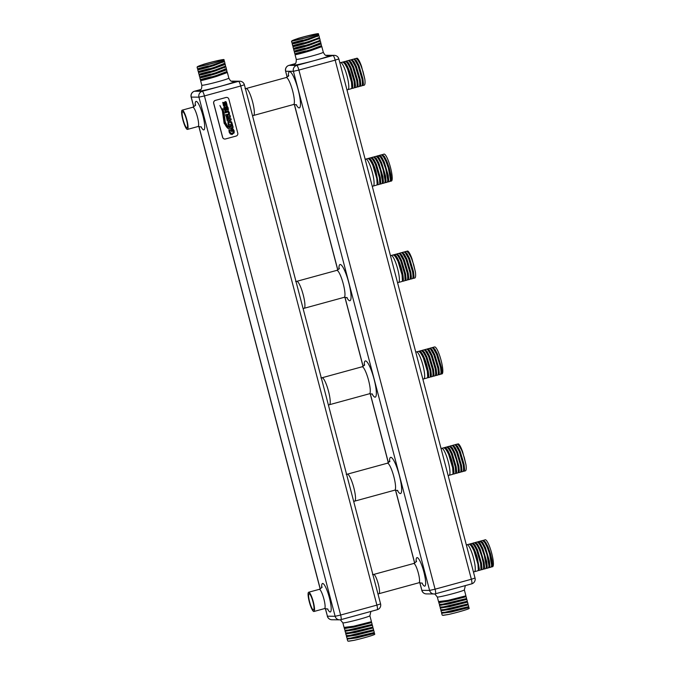 <?xml version="1.0" encoding="UTF-8"?>
<svg xmlns="http://www.w3.org/2000/svg" width="675" height="675" viewBox="0 0 675 675"><rect width="100%" height="100%" fill="white"/><g stroke="black" fill="none" stroke-linecap="round" stroke-linejoin="round"><path stroke-width="1.01" d="M441.771 448.327L446.673 447.002L448.774 448.765L451.322 453.651L455.304 467.032L455.676 472.88L455.203 473.622L453.431 474.112L454.022 472.39L453.532 467.513L451.913 460.831C449.381 452.689 447.044 448.242 444.901 447.483L444.032 447.727L446.133 449.483L448.673 454.376L452.655 467.75L453.035 473.597L452.562 474.348L449.145 475.284A13.972 2.708 74.7 0 0 448.267 461.827A13.972 2.708 74.7 0 0 441.771 448.327L441.037 448.453M452.925 473.96L453.431 474.112M455.313 444.614L457.253 444.108L459.354 445.863L461.903 450.757L464.265 457.447L466.012 464.873A13.972 2.708 -105.3 0 1 465.396 470.838L464.012 471.218L464.594 469.488L464.113 464.619L460.131 451.237L457.583 446.352L455.482 444.589L454.916 444.876M463.506 471.066L464.012 471.218M452.663 445.34L454.612 444.833L455.929 445.61L459.253 451.482L463.236 464.856L463.725 469.733L463.143 471.454L461.371 471.935L461.953 470.213L461.464 465.345L457.481 451.963L454.942 447.078L452.841 445.314L452.267 445.601M460.856 471.783L461.371 471.935M450.023 446.065L451.963 445.551L453.288 446.335L456.612 452.199L460.595 465.581L461.084 470.45L460.493 472.179L458.722 472.66L459.304 470.939L458.823 466.071L454.84 452.689L452.292 447.803L450.191 446.04L449.626 446.327M458.215 472.508L458.722 472.66M449.153 446.302L451.423 448.04L453.963 452.925L456.334 459.616L457.945 466.307L458.435 471.175L457.852 472.897L456.081 473.386L456.663 471.665L456.173 466.788L452.191 453.414L449.651 448.521L447.55 446.766L446.977 447.044M455.566 473.234L456.081 473.386M458.013 443.88L458.418 443.914A13.972 2.708 -105.3 0 0 458.013 443.88A13.972 2.708 -105.3 0 0 457.987 443.888M391.179 255.488L396.082 254.163L398.183 255.926L400.731 260.812L404.713 274.193L405.093 280.041L404.62 280.792L402.84 281.273L403.431 279.551L402.941 274.674L401.33 267.992C398.79 259.85 396.453 255.403 394.31 254.652L393.441 254.888L395.542 256.652L398.09 261.537L402.064 274.919L402.443 280.766L401.971 281.509L398.554 282.445A13.972 2.708 74.7 0 0 397.676 268.988A13.972 2.708 74.7 0 0 391.179 255.488L390.445 255.614M402.334 281.121L402.84 281.273M404.722 251.783L406.662 251.269L408.763 253.032L411.311 257.918L413.674 264.608L415.42 272.033A13.972 2.708 -105.3 0 1 414.804 277.999L413.421 278.378L414.011 276.657L413.522 271.78L409.539 258.407L406.991 253.513L404.89 251.758L404.325 252.037M412.914 278.227L413.421 278.378M402.081 252.501L404.021 251.994L405.346 252.779L408.662 258.643L412.644 272.025L413.134 276.893L412.552 278.615L410.78 279.104L411.362 277.374L410.873 272.506L406.89 259.132L404.35 254.239L402.249 252.475L401.676 252.762M410.265 278.952L410.78 279.104M399.431 253.226L401.372 252.72L402.697 253.505L406.021 259.369L410.003 272.742L410.493 277.619L409.902 279.34L408.13 279.821L408.721 278.1L408.232 273.232L404.249 259.85L401.701 254.964L399.6 253.201L399.035 253.488M407.624 279.678L408.13 279.821M396.79 253.952L398.731 253.446L400.056 254.222L403.372 260.094L407.354 273.468L407.843 278.345L407.261 280.066L405.489 280.547L406.072 278.826L405.582 273.957L401.6 260.575L399.06 255.69L396.959 253.927L396.385 254.213M404.975 280.395L405.489 280.547M407.363 251.058L407.827 251.075A13.972 2.708 -105.3 0 0 407.422 251.041A13.972 2.708 -105.3 0 0 407.396 251.049L406.966 251.319M312.989 601.881A8.387 1.628 -105.3 0 0 309.091 593.781A8.387 1.628 -105.3 0 0 309.623 601.855A8.387 1.628 -105.3 0 0 313.521 609.955A8.387 1.628 -105.3 0 0 312.989 601.881M309.302 601.847A9.982 1.932 -105.3 0 0 313.942 611.499A9.982 1.932 -105.3 0 0 313.318 601.889A9.982 1.932 -105.3 0 0 308.669 592.237A9.982 1.932 -105.3 0 0 309.302 601.847M186.519 119.787A8.387 1.628 -105.3 0 0 182.621 111.687A8.387 1.628 -105.3 0 0 183.144 119.762A8.387 1.628 -105.3 0 0 187.051 127.862A8.387 1.628 -105.3 0 0 186.519 119.787M182.824 119.762A9.982 1.932 -105.3 0 0 187.464 129.406A9.982 1.932 -105.3 0 0 186.84 119.796A9.982 1.932 -105.3 0 0 182.199 110.152A9.982 1.932 -105.3 0 0 182.824 119.762M302.442 37.277A12.378 0.667 165.3 0 1 316.904 34.155A12.378 0.667 165.3 0 1 307.42 37.319A12.378 0.667 165.3 0 1 292.958 40.441A12.378 0.667 165.3 0 1 302.442 37.277M320.676 45.959L321.756 46.33L321.131 46.896L311.2 50.49C294.427 55.612 288.579 56.017 305.935 51.798M294.275 64.471C294.553 63.585 296.359 64.876 296.274 59.358L295.068 54.776L296.578 54.236M305.699 50.903C288.343 55.122 294.199 54.726 310.964 49.604L321.41 45.655L316.744 48.111L310.922 50.043L295.734 54.135L294.848 53.89L294.359 52.076L295.768 51.14M319.967 43.259L321.047 43.63L320.423 44.196L310.492 47.79C293.726 52.912 287.871 53.317 305.227 49.098M320.127 43.335L310.213 47.343L295.27 51.41L294.14 51.19L293.65 49.376L295.059 48.44M304.99 48.203C287.643 52.422 293.49 52.026 310.255 46.904L320.811 42.744L320.338 40.93L309.783 45.09C293.017 50.212 287.162 50.617 304.518 46.398M319.418 40.643L309.504 44.651L294.562 48.71L293.431 48.49L292.942 46.676L294.351 45.74M304.282 45.503C286.934 49.722 292.781 49.326 309.547 44.204L319.477 40.61L320.102 40.044L319.629 38.23L309.074 42.398C292.309 47.512 286.453 47.917 303.809 43.698M318.001 35.243L308.087 39.251L292.899 43.335L292.241 43.959L292.714 45.782L296.789 45.343L308.796 41.951L318.71 37.943M303.573 42.803C286.225 47.022 292.073 46.626 308.838 41.504L318.769 37.91L319.393 37.344L318.921 35.53L308.365 39.698C291.6 44.82 285.744 45.217 303.1 40.998M292.899 43.335L292.013 43.09L291.524 41.276L292.191 40.618L297.869 39.808L291.524 41.276M302.864 40.103C285.517 44.322 291.364 43.926 308.129 38.804L318.06 35.21L318.684 34.644L318.448 33.75A13.972 0.751 165.3 0 1 307.741 37.319A13.972 0.751 165.3 0 1 297.869 39.808M321.41 45.655L321.047 43.63M319.494 40.745L320.338 40.93M318.482 38.053L319.629 38.23M317.782 35.353L318.921 35.53M292.191 40.618L298.232 38.374A13.972 0.751 165.3 0 1 302.122 37.268A13.972 0.751 165.3 0 1 318.448 33.75M442.252 615.195L441.585 613.254L451.06 612.073L468.973 607.508L469.209 608.403A13.972 0.751 165.3 0 1 458.502 611.972A13.972 0.751 165.3 0 1 448.63 614.461L442.986 615.389M441.585 613.254L442.344 612.394M440.876 610.554L441.543 612.495L444.901 612.276L468.737 606.631L468.264 604.808L450.352 609.373L441.188 610.715L441.517 609.981M440.167 607.854L440.834 609.795L444.192 609.576L468.028 603.931L467.556 602.108L449.643 606.673L440.48 608.015L440.809 607.281M439.459 605.154L440.125 607.095L443.483 606.876L467.319 601.231L466.847 599.408L448.943 603.973L439.771 605.315L440.37 604.437M438.75 602.454L439.417 604.395L442.775 604.176L466.611 598.531L466.138 596.708L448.234 601.273L439.071 602.615L439.661 601.737M438.514 601.56L447.998 600.379L465.902 595.831L464.349 589.891A13.972 0.751 165.3 0 1 453.642 593.46A13.972 0.751 165.3 0 1 437.316 596.987L438.514 601.56M466.687 605.087L468.264 604.808M207.984 63.129A12.378 0.667 165.3 0 1 222.446 60.016A12.378 0.667 165.3 0 1 212.963 63.172A12.378 0.667 165.3 0 1 198.501 66.293A12.378 0.667 165.3 0 1 207.984 63.129M226.218 71.812L227.289 72.191L226.673 72.757L216.743 76.351C199.969 81.472 194.122 81.869 211.477 77.65M199.817 90.323C200.095 89.438 201.901 90.728 201.817 85.21L200.61 80.629L202.12 80.097M211.241 76.764C193.885 80.983 199.741 80.578 216.506 75.457L226.952 71.508L222.286 73.972L201.521 79.971L200.391 79.751L199.901 77.929L201.31 76.992M225.509 69.112L226.589 69.491L225.965 70.057L216.034 73.651C199.26 78.772 193.413 79.169 210.769 74.95M225.669 69.196L215.755 73.204L200.812 77.271L199.682 77.051L199.193 75.229L200.602 74.292M210.532 74.064C193.177 78.283 199.032 77.878 215.797 72.757L226.353 68.597L225.88 66.791L215.325 70.951C198.56 76.072 192.704 76.469 210.06 72.25M209.824 71.364C192.476 75.583 198.323 75.178 215.089 70.057L225.543 66.108L220.868 68.572L200.104 74.571L198.973 74.351L198.484 72.529L199.893 71.601M224.024 63.914L225.172 64.091L224.547 64.657L214.616 68.251C197.851 73.372 191.995 73.769 209.351 69.55M223.543 61.096L213.629 65.104L198.442 69.188L197.783 69.82L198.256 71.643L202.331 71.196L214.338 67.804L224.252 63.796M209.115 68.664C191.768 72.883 197.615 72.478 214.38 67.357L224.935 63.197L224.463 61.391L213.907 65.551C197.142 70.672 191.287 71.069 208.643 66.85M198.442 69.188L197.556 68.951L197.066 67.129L197.733 66.471L203.411 65.661L197.066 67.129M208.406 65.964C191.059 70.183 196.906 69.778 213.671 64.657L223.602 61.062L224.227 60.497L223.99 59.611A13.972 0.751 165.3 0 1 213.283 63.18A13.972 0.751 165.3 0 1 203.411 65.661M226.952 71.508L226.589 69.491M225.037 66.606L225.88 66.791M225.543 66.108L225.172 64.091M223.315 61.214L224.463 61.391M197.733 66.479L203.774 64.235A13.972 0.751 165.3 0 1 207.664 63.129A13.972 0.751 165.3 0 1 223.99 59.611M347.794 641.048L347.127 639.107L356.602 637.926L374.515 633.369L374.752 634.255A13.972 0.751 165.3 0 1 364.044 637.833A13.972 0.751 165.3 0 1 354.173 640.313L348.528 641.25M347.127 639.107L347.887 638.255M346.418 636.407L347.085 638.347L350.443 638.128L374.279 632.492L373.807 630.669L355.894 635.226L346.731 636.567L347.06 635.833M345.71 633.707L346.376 635.648L349.734 635.428L373.57 629.792L373.098 627.969L355.185 632.526L346.022 633.867L346.351 633.133M345.001 631.015L345.668 632.956L349.026 632.728L372.862 627.092L372.389 625.269L354.485 629.826L345.313 631.167L345.912 630.298M344.292 628.315L344.959 630.256L348.317 630.028L372.153 624.392L371.68 622.569L353.776 627.126L344.604 628.467L345.203 627.598M344.056 627.421L353.54 626.24L371.444 621.692L369.892 615.743A13.972 0.751 165.3 0 1 359.184 619.321A13.972 0.751 165.3 0 1 342.858 622.839L344.056 627.421M372.229 630.939L373.807 630.669M340.588 62.648L345.499 61.332L347.6 63.087L350.139 67.981L354.122 81.354L354.502 87.202L354.029 87.953L352.257 88.433L352.839 86.712L352.35 81.844L350.738 75.153C348.199 67.019 345.862 62.572 343.727 61.813L342.849 62.049L344.95 63.813L347.498 68.707L351.481 82.08L351.852 87.927L351.38 88.678L347.971 89.606A13.972 2.708 74.7 0 0 347.085 76.157A13.972 2.708 74.7 0 0 340.588 62.648L339.854 62.783M351.743 88.29L352.257 88.433M354.13 58.944L356.079 58.43L358.172 60.193L360.72 65.087L363.091 71.778L364.829 79.194A13.972 2.708 -105.3 0 1 364.213 85.16L362.838 85.539L363.42 83.818L362.931 78.95L358.948 65.568L356.4 60.683L354.299 58.919L353.734 59.206M362.323 85.388L362.838 85.539M351.489 59.67L353.43 59.155L354.755 59.94L358.079 65.804L362.062 79.186L362.543 84.054L361.96 85.776L360.188 86.265L360.771 84.544L360.281 79.667L356.307 66.293L353.759 61.4L351.658 59.645L351.084 59.923M359.682 86.113L360.188 86.265M348.84 60.396L350.789 59.881L352.105 60.666L355.43 66.53L359.412 79.912L359.902 84.78L359.319 86.501L357.548 86.991L358.13 85.269L357.64 80.392L353.658 67.019L351.11 62.125L349.017 60.37L348.443 60.649M357.033 86.839L357.548 86.991M346.199 61.113L348.14 60.607L349.464 61.391L352.789 67.255L356.771 80.629L357.252 85.506L356.67 87.227L354.898 87.716L355.48 85.987L354.999 81.118L351.017 67.736L348.469 62.851L346.368 61.088L345.802 61.374M354.392 87.564L354.898 87.716M356.78 58.219L357.244 58.236A13.972 2.708 -105.3 0 0 356.839 58.202A13.972 2.708 -105.3 0 0 356.805 58.21L356.375 58.48M377.553 184.857L379.325 184.368L379.797 183.625L379.418 177.778L375.435 164.396L372.887 159.511L370.794 157.748L365.884 159.072A13.972 2.708 74.7 0 1 372.381 172.572A13.972 2.708 74.7 0 1 373.267 186.03L376.675 185.093L377.148 184.343L376.777 178.495L372.794 165.122L370.246 160.228L368.145 158.473L369.023 158.228C371.157 158.988 373.494 163.434 376.034 171.577L378.135 183.127L377.553 184.857L377.038 184.705M381.67 154.896L384.016 154.102A13.972 2.708 74.7 0 1 390.521 167.611A13.972 2.708 74.7 0 1 391.399 181.06L390.26 181.086M382.075 154.634L384.345 156.372L386.885 161.266L389.256 167.957L390.867 174.639L391.357 179.508L390.774 181.238M388.125 181.955L389.897 181.474L390.488 179.752L388.387 168.193L386.016 161.502L383.468 156.608L381.367 154.853L379.426 155.36L381.696 157.098L384.244 161.983L388.226 175.365L388.716 180.233L388.125 181.963L387.619 181.811M385.484 182.68L387.256 182.199L387.838 180.478L385.737 168.919L383.366 162.228L380.827 157.334L378.726 155.579L376.785 156.085L379.055 157.823L381.594 162.709L385.577 176.091L386.066 180.959L385.484 182.68L384.969 182.528M382.843 183.406L384.615 182.925L385.197 181.195L383.096 169.644L380.725 162.945L378.177 158.06L376.085 156.296L374.136 156.811L376.405 158.541L378.953 163.434L382.936 176.816L383.425 181.685L382.835 183.406L382.328 183.254M380.194 184.132L381.966 183.642L382.548 181.921L380.447 170.362L378.084 163.671L375.536 158.785L373.435 157.022L371.495 157.537L373.764 159.266L376.312 164.16L380.287 177.533L380.776 182.41L380.194 184.132L379.688 183.98M416.475 351.903L421.377 350.587L423.478 352.342L426.026 357.235L430.009 370.609L430.388 376.456L429.907 377.207L428.136 377.688L428.726 375.967L428.237 371.098L426.617 364.407C424.086 356.273 421.748 351.827 419.605 351.067L418.736 351.304L420.837 353.067L423.377 357.961L427.359 371.334L427.739 377.182L427.267 377.933L423.849 378.861A13.972 2.708 74.7 0 0 422.972 365.411A13.972 2.708 74.7 0 0 416.475 351.903L415.741 352.038M427.629 377.544L428.136 377.688M432.658 347.473L434.607 346.942A13.972 2.708 74.7 0 1 441.112 360.442A13.972 2.708 74.7 0 1 441.99 373.899L441.366 374.068L441.948 372.347L441.458 367.478L437.476 354.097L434.936 349.211L432.835 347.448L432.262 347.735M440.851 373.916L441.366 374.068M430.017 348.199L431.958 347.684L433.282 348.469L436.607 354.341L440.589 367.715L441.079 372.583L440.488 374.313L438.716 374.794L439.307 373.073L438.818 368.204L434.835 354.822L432.287 349.937L430.186 348.173L429.621 348.46M438.21 374.642L438.716 374.794M427.368 348.924L429.317 348.41L430.642 349.194L433.958 355.058L437.94 368.44L438.429 373.309L437.847 375.03L436.075 375.519L436.657 373.798L436.168 368.921L432.186 355.548L429.646 350.654L427.545 348.899L426.971 349.186M435.561 375.368L436.075 375.519M424.727 349.65L426.668 349.135L427.992 349.92L431.317 355.784L435.299 369.166L435.788 374.034L435.198 375.756L433.426 376.245L434.017 374.524L433.527 369.647L429.545 356.273L426.997 351.38L424.896 349.625L424.33 349.903M432.92 376.093L433.426 376.245M422.077 350.367L424.027 349.861L425.351 350.646L428.667 356.51L432.65 369.883L433.139 374.76L432.557 376.481L430.785 376.971L431.367 375.241L430.878 370.373L426.895 356.991L424.356 352.105L422.255 350.342L421.681 350.629M430.27 376.819L430.785 376.971M478.727 570.527L480.499 570.046L480.971 569.295L480.6 563.448L476.618 550.066L474.069 545.181L471.968 543.417L467.066 544.742A13.972 2.708 74.7 0 1 473.563 558.242A13.972 2.708 74.7 0 1 474.441 571.7L477.858 570.763L478.33 570.021L477.951 564.173L473.968 550.792L471.428 545.906L469.327 544.143L470.197 543.907C472.331 544.658 474.668 549.104 477.208 557.246L479.309 568.806L478.727 570.527L478.221 570.375M482.853 540.574L485.198 539.781A13.972 2.708 74.7 0 1 491.695 553.281A13.972 2.708 74.7 0 1 492.581 566.738L491.442 566.755M483.249 540.312L485.519 542.042L488.067 546.936L490.438 553.627L492.05 560.309L492.539 565.186L491.957 566.907M489.307 567.633L491.079 567.143L491.662 565.422L489.561 553.863L487.198 547.172L484.65 542.287L482.549 540.523L480.608 541.038L482.878 542.767L485.426 547.661L489.4 561.035L489.89 565.912L489.307 567.633L488.801 567.481M486.667 568.358L488.438 567.869L489.021 566.148L486.92 554.588L484.549 547.898L482.001 543.012L479.908 541.249L477.959 541.755L480.229 543.493L482.777 548.387L486.759 561.76L487.249 566.629L486.667 568.358L486.152 568.207M484.017 569.076L485.789 568.595L486.371 566.873L484.27 555.314L481.908 548.623L479.36 543.729L477.259 541.974L475.318 542.481L477.588 544.219L480.136 549.104L484.118 562.486L484.599 567.354L484.017 569.076L483.511 568.932M472.272 543.468L472.846 543.181L474.938 544.944L477.487 549.83L481.469 563.212L481.958 568.08L481.376 569.801L483.148 569.32L483.73 567.599L483.241 562.722L481.629 556.04L479.258 549.349L476.719 544.455L474.441 542.717M481.376 569.801L480.862 569.649M226.581 97.411A2.396 2.346 90.5 0 0 225.906 97.495L215.333 100.389A2.396 2.346 90.5 0 0 213.671 103.326L222.573 137.261A2.396 2.346 90.5 0 0 224.859 139.033M357.244 58.236C358.467 59.071 359.876 61.729 361.471 66.192L364.829 79.194M348.486 641.123L354.173 640.313M200.618 80.62L202.019 79.692M236.107 136.063A2.396 2.346 90.5 0 0 237.769 133.127L228.867 99.183A2.396 2.346 90.5 0 0 225.99 97.495L215.409 100.389A2.396 2.346 90.5 0 0 213.747 103.326L222.657 137.261A2.396 2.346 90.5 0 0 225.526 138.957L236.107 136.063M226.235 101.917L225.096 101.613L226.235 101.917L227.146 105.46L226.058 105.308L226.226 103.469L225.458 102.541L225.433 105.317L224.64 106.059L223.493 105.764L222.742 102.355L223.796 102.592L223.568 104.355L224.328 105.233L224.328 102.414L225.45 101.571M223.796 102.592L223.535 104.355L224.294 105.233M225.948 102.811L225.197 102.878L225.399 105.317L224.606 106.059M226.328 106.194L227.433 106.49L228.15 107.84L228.344 110.033L227.256 109.882L227.424 108.042L226.657 107.114L226.631 109.89L225.838 110.633L224.691 110.337L224.041 109.131L223.914 107.021L224.994 107.165L224.767 108.928L225.526 109.806L225.526 106.987L226.648 106.144M224.994 107.165L224.733 108.928L225.526 109.806M227.146 107.384L226.395 107.452L226.606 109.89L225.467 110.683M225.197 111.696L228.437 111.122L229.433 112.742L229.146 114.885L225.973 116.142L225.593 114.699L228.428 114.117L228.673 112.902L227.872 111.983L225.129 112.919L224.834 111.535M227.298 111.122L228.437 111.122L229.508 114.21L225.965 116.134M227.804 111.983L225.121 112.911M229.289 119.213L230.867 118.53L231.238 119.973L227.264 121.061L226.462 117.053L227.264 116.362L228.715 117.197L230.023 115.349L230.479 117.053L229.036 118.243L229.289 119.213L229.002 118.243L230.445 117.053L229.998 115.358M231.002 119.846L227.256 121.053M227.264 116.362L228.682 117.197M229.416 121.137L231.635 121.897L232.613 125.196L228.631 126.284L227.88 122.681L228.496 121.584L230.141 121.036M232.369 125.069L228.631 126.276M229.247 127.136L232.799 125.913L233.179 127.347L229.297 128.41L228.884 126.976M232.909 127.221L229.196 128.427M232.411 134.409L230.369 134.063L229.137 132.106L228.935 129.718L230.251 129.971L229.964 131.903L230.723 133.076L232.149 133.304L233.246 132.401L233.322 130.925L232.588 129.524L231.922 129.71L232.571 131.237L231.441 131.549L230.951 128.765L232.672 128.292L234.174 130.815L234.149 132.924L231.694 134.511L234.149 132.924M232.588 129.524L231.896 129.701L232.538 131.237L231.441 131.541M231.601 133.372L232.149 133.304M224.961 122.302L222.801 108.608L224.252 114.008L225.273 122.04L228.007 126.942L224.961 122.302M222.75 108.633L224.227 114.008L225.239 122.04L227.931 126.993M224.125 123.289L222.547 112.092C222.488 110.649 221.611 108.464 219.915 105.519L222.961 112.033L224.269 122.572C225.534 125.685 226.876 127.676 228.302 128.562L224.125 123.289M219.915 105.519L222.927 112.033L224.235 122.572C225.501 125.685 226.842 127.676 228.268 128.562L228.226 128.638M232.639 128.292L234.141 130.807L234.115 132.924M228.935 129.718L230.217 129.971L229.93 131.903L230.69 133.076L232.124 133.304M232.765 125.921L233.069 127.364M229.382 121.137L231.601 121.897L232.504 125.221M228.732 123.846L228.783 122.723L230.707 122.2L231.576 124.192L229.002 124.883L228.817 122.723L230.707 122.2M229.036 124.883L228.766 123.846M230.833 118.538L231.137 119.99M227.239 116.362L228.057 116.429M227.669 119.661L227.509 117.349L228.572 119.408L227.635 119.661L227.239 117.602L227.981 117.475M227.273 111.122L228.403 111.122M224.994 109.527L225.492 109.806L224.994 109.527M226.294 106.194L227.399 106.49L228.116 107.84L228.31 110.025M227.112 107.384L226.623 107.114L227.112 107.384M223.94 106.928L224.961 107.165M226.201 101.917L227.112 105.452M225.914 102.811L225.425 102.541L225.914 102.811M222.733 102.355L223.762 102.592M372.828 633.243L356.729 637.377L351.135 638.398L347.085 638.347M372.127 630.543L356.02 634.677L350.426 635.698L346.376 635.648M371.419 627.843L355.312 631.977L349.718 632.998L345.668 632.956M372.153 624.392L367.192 626.316L354.603 629.277L349.009 630.298L344.959 630.256M371.444 621.692L370.136 622.586L360.543 625.101L348.3 627.598L344.95 627.607M442.943 615.271L448.63 614.461M295.076 54.759L296.477 53.84M467.294 607.382L451.187 611.525L445.593 612.537L441.543 612.495M466.585 604.682L450.478 608.825L444.884 609.837L440.834 609.795M465.877 601.982L449.769 606.125L444.175 607.137L440.125 607.095M466.611 598.531L461.649 600.463L449.061 603.425L443.467 604.437L439.417 604.395M465.902 595.831L464.594 596.725L455.001 599.248L442.758 601.737L439.408 601.746M407.827 251.075C409.058 251.91 410.468 254.559 412.054 259.031L415.42 272.033M458.418 443.914C459.641 444.749 461.05 447.398 462.645 451.87L466.012 464.873M343.491 62.707L343.727 61.813M361.471 66.192L357.396 59.214M362.433 85.033L362.256 78.68L360.72 72.377L358.476 66.074L354.755 59.94M359.792 85.759L359.606 79.405L358.071 73.103L355.826 66.8L352.105 60.666M357.142 86.476L356.965 80.122L355.43 73.828L353.185 67.517L349.464 61.391M354.577 86.721L354.316 80.848L352.78 74.554L350.536 68.242L346.815 62.108M351.928 87.446L351.675 81.574L350.139 75.271L347.895 68.968L344.174 62.834M368.786 159.123L369.023 158.228M390.454 180.242L390.192 174.369L388.657 168.075L386.412 161.764L382.995 155.976M387.728 181.448L387.551 175.095L386.016 168.801L383.771 162.489L380.05 156.355M385.087 182.174L384.902 175.821L383.366 169.518L381.122 163.215L377.401 157.081M382.438 182.9L382.261 176.546L380.725 170.243L378.481 163.941L374.76 157.807M379.873 183.144L379.612 177.272L378.076 170.969L375.832 164.666L372.111 158.532M377.224 183.862L376.971 177.989L375.435 171.695L373.191 165.383L369.47 159.258M394.082 255.538L394.31 254.652M412.054 259.031L407.987 252.053M413.024 277.872L412.847 271.519L411.311 265.216L409.067 258.905L405.346 252.779M410.383 278.589L410.198 272.236L408.662 265.942L406.418 259.63L402.697 253.505M407.734 279.315L407.557 272.962L406.021 266.659L403.777 260.356L400.056 254.222M405.169 279.56L404.907 273.687L403.372 267.384L401.127 261.082L397.406 254.948M402.519 280.285L402.266 274.413L400.731 268.11L398.486 261.807L394.765 255.673M419.377 351.962L419.605 351.067M441.037 373.081L440.783 367.208L439.248 360.906L437.003 354.603L433.586 348.815M438.32 374.288L438.134 367.934L436.607 361.631L434.362 355.328L430.642 349.194M435.67 375.013L435.493 368.66L433.958 362.357L431.713 356.054L427.992 349.92M433.029 375.739L432.852 369.377L431.317 363.082L429.072 356.771L425.351 350.646M430.464 375.975L430.203 370.102L428.667 363.808L426.423 357.497L422.702 351.363M427.815 376.701L427.562 370.828L426.026 364.525L423.782 358.223L420.061 352.088M444.673 448.377L444.901 447.483M462.645 451.87L458.578 444.892M463.615 470.703L463.43 464.349L461.894 458.055L459.65 451.744L455.929 445.61M460.966 471.428L460.789 465.075L459.253 458.772L457.009 452.469L453.288 446.335M458.325 472.154L458.139 465.801L456.612 459.498L454.359 453.195L450.647 447.061M455.76 472.399L455.498 466.526L453.963 460.223L451.718 453.921L447.998 447.787M453.111 473.116L452.858 467.243L451.322 460.949L449.077 454.638L445.357 448.512M469.96 544.792L470.197 543.907M491.628 565.92L491.375 560.048L489.839 553.745L487.595 547.442L484.178 541.654M488.911 567.127L488.725 560.773L487.19 554.47L484.945 548.159L481.224 542.033M486.262 567.844L486.084 561.49L484.549 555.196L482.304 548.885L478.583 542.759M483.621 568.569L483.435 562.216L481.899 555.913L479.655 549.61L475.934 543.476M481.047 568.814L480.794 562.942L479.258 556.639L477.014 550.336L473.293 544.202M478.406 569.54L478.145 563.667L476.618 557.364L474.365 551.062L470.652 544.928M201.817 85.21A13.972 0.751 -14.7 0 0 202.103 85.286A13.972 0.751 -14.7 0 0 218.143 81.692A13.972 0.751 -14.7 0 0 228.85 78.123C231.069 82.409 231.593 80.924 233.044 81.599L233.086 81.599M232.782 81.582A18.765 1.012 165.3 0 1 234.301 81.43A18.765 1.012 165.3 0 1 220.32 86.324A18.765 1.012 165.3 0 1 198.787 91.159M296.274 59.358A13.972 0.751 -14.7 0 0 296.561 59.425A13.972 0.751 -14.7 0 0 312.601 55.831A13.972 0.751 -14.7 0 0 323.308 52.262C325.527 56.557 326.05 55.072 327.51 55.738L327.544 55.738M327.24 55.721A18.765 1.012 165.3 0 1 328.759 55.578A18.765 1.012 165.3 0 1 314.778 60.472A18.765 1.012 165.3 0 1 293.245 65.298M397.769 490.472L394.74 490.177A13.972 2.708 -105.3 0 0 393.863 476.719A13.972 2.708 -105.3 0 0 387.509 463.202A13.972 2.708 -105.3 0 0 387.357 463.219L347.313 474.179A13.972 2.708 74.7 0 1 347.456 474.162A13.972 2.708 74.7 0 1 353.81 487.688A13.972 2.708 74.7 0 1 354.687 501.137L353.725 501.542M389.517 461.734A18.765 3.637 74.7 0 1 390.825 457.329A18.765 3.637 74.7 0 1 399.355 475.487A18.765 3.637 74.7 0 1 400.343 493.585A18.765 3.637 74.7 0 1 397.356 490.354M372.473 394.048L369.444 393.761A13.972 2.708 -105.3 0 0 368.567 380.303A13.972 2.708 -105.3 0 0 362.213 366.778A13.972 2.708 -105.3 0 0 362.062 366.795L322.017 377.764A13.972 2.708 74.7 0 1 322.161 377.747A13.972 2.708 74.7 0 1 328.514 391.264A13.972 2.708 74.7 0 1 329.392 404.722L328.43 405.127M364.222 365.318A18.765 3.637 74.7 0 1 365.529 360.914A18.765 3.637 74.7 0 1 374.06 379.072A18.765 3.637 74.7 0 1 375.047 397.162A18.765 3.637 74.7 0 1 372.06 393.93M347.178 297.633L344.149 297.337A13.972 2.708 -105.3 0 0 343.271 283.888A13.972 2.708 -105.3 0 0 336.918 270.363A13.972 2.708 -105.3 0 0 336.774 270.38L296.722 281.34A13.972 2.708 74.7 0 1 296.865 281.323A13.972 2.708 74.7 0 1 303.218 294.848A13.972 2.708 74.7 0 1 304.096 308.306L303.134 308.711M338.926 268.903A18.765 3.637 74.7 0 1 340.242 264.49A18.765 3.637 74.7 0 1 348.764 282.648A18.765 3.637 74.7 0 1 349.751 300.746A18.765 3.637 74.7 0 1 346.764 297.515M418.871 582.753A9.982 1.932 -105.3 0 0 418.981 582.744A9.982 1.932 -105.3 0 0 418.348 573.134A9.982 1.932 -105.3 0 0 413.817 563.473A9.982 1.932 -105.3 0 0 413.707 563.49L373.655 574.45A9.982 1.932 74.7 0 1 373.764 574.433A9.982 1.932 74.7 0 1 378.304 584.094A9.982 1.932 74.7 0 1 378.928 593.705L378 594.084M416.129 561.684A14.774 2.86 74.7 0 1 417.133 557.601A14.774 2.86 74.7 0 1 423.849 571.902A14.774 2.86 74.7 0 1 424.626 586.145A14.774 2.86 74.7 0 1 421.976 583.057M296.587 104.794L293.558 104.507A13.972 2.708 -105.3 0 0 292.68 91.049A13.972 2.708 -105.3 0 0 286.327 77.524A13.972 2.708 -105.3 0 0 286.183 77.541L246.13 88.509A13.972 2.708 74.7 0 1 246.282 88.492A13.972 2.708 74.7 0 1 252.627 102.009A13.972 2.708 74.7 0 1 253.513 115.467L252.543 115.872M288.343 76.064A18.765 3.637 74.7 0 1 289.651 71.66A18.765 3.637 74.7 0 1 298.181 89.817A18.765 3.637 74.7 0 1 299.16 107.907A18.765 3.637 74.7 0 1 296.173 104.676M324.413 608.614A9.982 1.932 -105.3 0 0 324.523 608.597A9.982 1.932 -105.3 0 0 323.89 598.987A9.982 1.932 -105.3 0 0 319.359 589.326A9.982 1.932 -105.3 0 0 319.25 589.342L308.669 592.237M321.671 587.545A14.774 2.86 74.7 0 1 322.675 583.462A14.774 2.86 74.7 0 1 329.392 597.755A14.774 2.86 74.7 0 1 330.168 611.997A14.774 2.86 74.7 0 1 327.518 608.917M197.944 126.52A9.982 1.932 -105.3 0 0 198.045 126.512A9.982 1.932 -105.3 0 0 197.421 116.902A9.982 1.932 -105.3 0 0 192.881 107.241A9.982 1.932 -105.3 0 0 192.78 107.249L182.199 110.152M195.193 105.452A14.774 2.86 74.7 0 1 196.206 101.368A14.774 2.86 74.7 0 1 202.913 115.661A14.774 2.86 74.7 0 1 203.69 129.912A14.774 2.86 74.7 0 1 201.049 126.824M325.392 608.453L327.426 616.208L335.129 616.275L198.939 97.158L204.441 95.926L340.63 615.043L376.903 605.112L240.713 85.995L204.441 95.926A4.792 0.928 -105.3 0 0 202.264 91.294L238.537 81.363L231.66 81.304M194.501 91.235A4.792 4.792 0 0 0 191.135 97.065L191.236 97.09A4.792 4.691 90.5 0 1 194.552 91.226A4.792 0.928 -105.3 0 0 194.501 91.235L200.812 89.505L194.552 91.226L202.264 91.294A4.792 4.691 90.5 0 0 198.939 97.158L191.236 97.09L193.793 106.827M198.914 126.368L320.262 588.921M325.299 608.462L327.426 616.208A4.792 4.691 90.5 0 0 331.914 619.76L339.626 619.827A4.792 4.792 0 0 0 340.934 619.658A4.792 0.928 74.7 0 1 340.875 619.667A4.792 4.691 90.5 0 1 335.129 616.275L340.63 615.043A4.792 0.928 74.7 0 1 340.934 619.658L377.198 609.727A4.792 0.928 -105.3 0 1 377.148 609.736L340.976 619.633M419.85 582.601L421.883 590.355L429.587 590.423L293.406 71.305L285.694 71.238A4.792 4.691 90.5 0 1 289.01 65.365A4.792 0.928 74.7 0 0 288.959 65.374L295.27 63.652L289.01 65.365L296.722 65.433L332.994 55.502L326.118 55.443M287.145 77.136L285.593 71.213L287.229 77.093M294.384 104.363L337.821 269.924M344.976 297.202L363.116 366.348M370.271 393.618L388.412 462.763M395.567 490.042L414.72 563.06M419.757 582.609L421.883 590.355A4.792 4.691 90.5 0 0 426.372 593.899L434.084 593.966A4.792 4.792 0 0 0 435.392 593.798A4.792 0.928 74.7 0 1 435.341 593.806A4.792 4.691 90.5 0 1 429.587 590.423L435.088 589.191A4.792 0.928 74.7 0 1 435.392 593.798L471.656 583.875A4.792 4.792 0 0 0 475.031 578.036L471.361 579.26L335.171 60.142L298.898 70.073L435.088 589.191L471.361 579.26A4.792 0.928 74.7 0 1 471.656 583.875A4.792 0.928 74.7 0 1 471.606 583.875L435.434 593.781M373.579 574.484A9.982 1.932 74.7 0 1 373.655 574.45L372.507 574.602M296.722 65.433A4.792 4.691 90.5 0 0 293.406 71.305L298.898 70.073A4.792 0.928 74.7 0 0 296.722 65.433M475.031 578.036L338.842 58.919A4.792 4.792 0 0 0 334.252 55.342L326.54 55.274A4.792 4.691 90.5 0 0 325.839 55.325M334.252 55.342A4.792 4.691 90.5 0 0 332.994 55.502A4.792 0.928 74.7 0 1 335.171 60.142L338.842 58.919M380.573 603.889L376.903 605.112A4.792 0.928 -105.3 0 1 377.198 609.727A4.792 4.792 0 0 0 380.573 603.889L244.384 84.772A4.792 4.792 0 0 0 239.794 81.203L232.082 81.135A4.792 4.691 90.5 0 0 231.382 81.177M239.794 81.203A4.792 4.691 90.5 0 0 238.537 81.363A4.792 0.928 74.7 0 1 240.713 85.995L244.384 84.772M422.331 583.175L418.981 582.744L378.928 593.705M327.873 609.027L324.523 608.597L313.942 611.499M201.395 126.942L198.045 126.512L187.464 129.406M370.896 611.457L369.892 615.743M465.353 585.596L464.349 589.891M466.332 544.868L467.066 544.742M365.15 159.199L365.884 159.072M482.439 542.185L481.596 542.422M431.857 349.355L431.004 349.582M381.265 156.516L380.413 156.743M394.74 490.177L354.687 501.137M449.145 446.302L447.373 446.791M369.444 393.761L329.392 404.722M344.149 297.337L304.096 308.306M318.929 41.884L318.777 41.276M318.229 39.184L318.068 38.576M317.52 36.484L317.284 35.589M323.308 52.262L321.756 46.33M467.463 608.048L467.227 607.154M466.754 605.348L466.518 604.454M224.471 67.736L224.319 67.137M223.762 65.036L223.611 64.437M223.062 62.336L222.826 61.45M228.85 78.123L227.289 72.191M373.005 633.901L372.769 633.015M372.296 631.201L372.06 630.315M293.558 104.507L253.513 115.467M474.441 542.725L472.669 543.206M360.779 84.451L360.028 84.653M358.13 85.168L357.379 85.379M355.489 85.894L354.611 86.138M352.839 86.619L351.97 86.856M347.397 633.85L347.237 633.243M346.688 631.15L346.452 630.256M345.98 628.45L345.743 627.556M202.188 80.359L201.96 79.464M201.479 77.659L201.251 76.764M224.269 61.256L223.383 61.02M224.977 63.956L224.092 63.72M225.686 66.656L224.8 66.42M226.252 68.808L225.593 69.457M224.834 63.408L224.176 64.058M224.125 60.708L223.467 61.358M374.507 633.361L373.621 633.116M373.798 630.661L372.912 630.416M346.52 636.196L347.178 635.555M373.089 627.961L372.203 627.716M345.811 633.496L346.469 632.855M372.381 625.261L371.495 625.016M345.102 630.796L345.76 630.155M371.672 622.561L370.786 622.316M344.393 628.096L345.052 627.455M344.25 627.556L345.136 627.792M372.862 627.092L372.203 627.733M373.57 629.792L372.912 630.433M374.279 632.492L373.621 633.133M441.855 607.989L441.695 607.39M441.146 605.289L440.91 604.403M440.438 602.598L440.201 601.703M296.646 54.498L296.418 53.612M295.937 51.798L295.709 50.912M318.727 35.404L317.841 35.159M319.435 38.104L318.549 37.859M320.144 40.804L319.258 40.559M320.709 42.955L320.051 43.597M320.001 40.255L319.343 40.897M319.292 37.555L318.634 38.197M318.583 34.855L317.925 35.497M468.965 607.5L468.079 607.264M468.256 604.8L467.37 604.564M440.977 610.343L441.636 609.694M467.547 602.1L466.661 601.864M440.269 607.643L440.927 606.994M466.838 599.4L465.952 599.164M439.56 604.943L440.218 604.302M466.13 596.7L465.244 596.464M438.851 602.243L439.509 601.602M438.708 601.695L439.594 601.94M467.319 601.231L466.661 601.881M468.028 603.931L467.37 604.581M468.737 606.631L468.079 607.281M411.37 277.282L410.619 277.493M408.721 278.007L407.97 278.21M406.08 278.733L405.202 278.969M403.431 279.458L402.562 279.695M461.953 470.121L461.211 470.323M459.312 470.846L458.561 471.049M456.663 471.572L455.794 471.808M454.022 472.289L453.153 472.534M378.135 183.035L377.384 183.246M354.687 86.375L354.502 87.202M352.046 87.1L351.852 87.927M428.726 375.874L427.975 376.076M479.318 568.713L478.567 568.915M390.378 180.723L390.563 179.896M382.691 155.638L383.282 156.254M379.797 183.625L379.983 182.79M377.148 184.343L377.342 183.516M378.337 157.604L378.523 156.769M405.278 279.214L405.093 280.041M402.629 279.931L402.443 280.766M441.155 372.735L440.961 373.562M433.865 349.093L433.282 348.469M430.574 375.629L430.388 376.456M427.925 376.355L427.739 377.182M428.929 350.435L429.114 349.608M455.87 472.044L455.676 472.88M453.22 472.77L453.035 473.597M491.552 566.401L491.737 565.566M483.874 541.308L484.456 541.924M480.971 569.295L481.165 568.468M478.33 570.021L478.516 569.185M479.52 543.274L479.706 542.447M414.636 563.11L395.474 490.05M388.327 462.814L370.178 393.626M363.032 366.39L344.883 297.211M337.736 269.975L294.292 104.372M288.959 65.374A4.792 4.792 0 0 0 285.593 71.213M421.782 590.33A4.792 4.792 0 0 0 426.372 593.899M326.54 55.274A4.792 4.792 0 0 0 325.831 55.325M347.001 90.011L347.971 89.606M397.592 282.85L398.554 282.445M422.887 379.266L423.849 378.861M448.183 475.689L449.145 475.284M372.296 186.435L373.267 186.03M473.479 572.105L474.441 571.7M434.793 593.924L437.316 596.987M232.082 81.135A4.792 4.792 0 0 0 231.373 81.177M320.178 588.963L198.821 126.368M193.708 106.878L191.135 97.065M327.324 616.182A4.792 4.792 0 0 0 331.914 619.76M340.335 619.777L342.858 622.839M192.78 107.249C195.117 105.739 196.012 104.92 195.48 104.802L195.429 105.477M319.25 589.342C321.587 587.824 322.49 587.005 321.95 586.896L321.899 587.571M246.13 88.509L245.025 88.653M296.722 281.34L295.616 281.492M322.017 377.764L320.903 377.907M347.313 474.179L346.199 474.322M286.183 77.541C288.174 76.393 289.01 75.676 288.689 75.381L288.613 76.098M413.707 563.49C416.045 561.971 416.948 561.153 416.407 561.035L416.357 561.718M336.774 270.38C338.757 269.232 339.601 268.507 339.28 268.22L339.196 268.928M362.062 366.795C364.053 365.648 364.897 364.93 364.576 364.635L364.492 365.352M387.357 463.219L389.872 461.059L389.787 461.767"/></g></svg>
